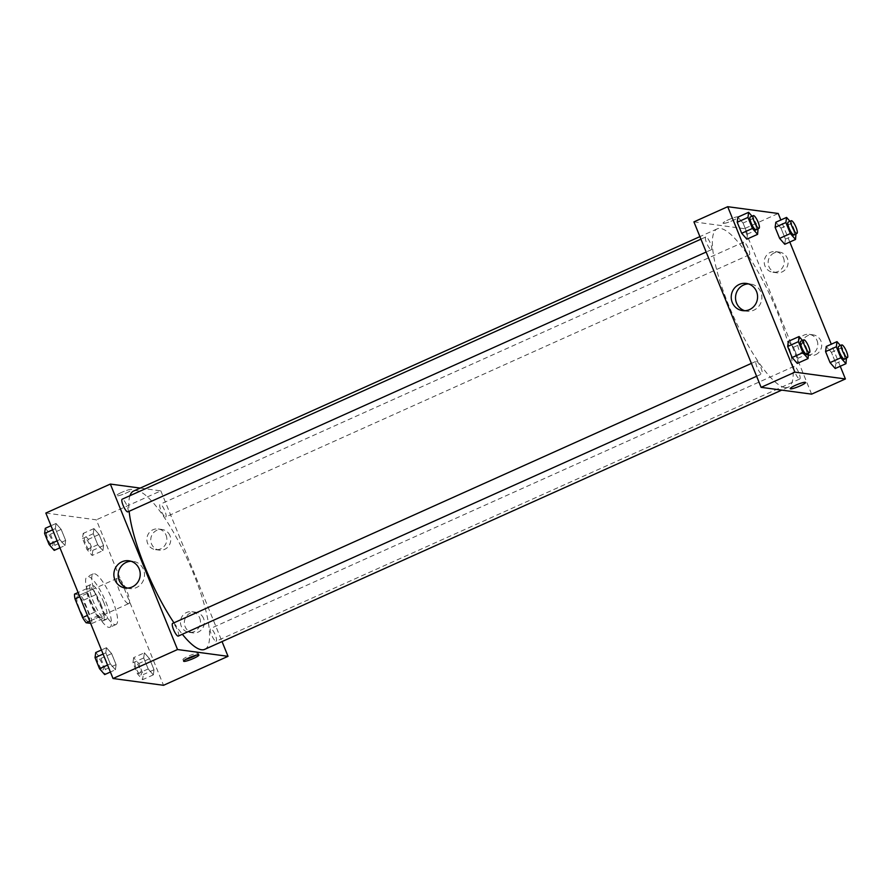 <?xml version="1.0" encoding="UTF-8"?>
<svg xmlns="http://www.w3.org/2000/svg" width="892" height="892" viewBox="0 0 892 892"><rect width="100%" height="100%" fill="white"/><g stroke="black" fill="none" stroke-linecap="round" stroke-linejoin="round"><path stroke-width="0.67" stroke-dasharray="4.46 3.34" d="M128.281 603.628A13.882 3.367 65.8 0 0 128.805 603.561A13.882 3.367 65.8 0 0 126.185 589.512A13.882 3.367 65.8 0 0 117.421 578.228A13.882 3.367 65.8 0 0 119.628 591.329A13.882 3.367 65.8 0 0 128.281 603.628M88.353 621.557A13.882 3.367 65.8 0 0 88.865 621.501A13.882 3.367 65.8 0 0 86.256 607.452A13.882 3.367 65.8 0 0 77.492 596.168A13.882 3.367 65.8 0 0 79.689 609.258A13.882 3.367 65.8 0 0 88.353 621.557M74.515 594.128L80.213 594.897A18.643 4.527 65.8 0 1 83.759 600.082L91.341 618.758A18.643 4.527 65.8 0 1 91.843 623.53L90.638 623.374M83.759 600.082L96.046 594.563L103.628 613.239L91.341 618.758M91.843 623.53L104.13 618.011L98.432 617.253L89.735 621.155M104.13 618.011A18.643 4.527 65.8 0 0 103.628 613.239M96.046 594.563A18.643 4.527 65.8 0 0 92.5 589.378L80.213 594.897M98.432 617.253A18.643 4.527 65.8 0 1 94.886 612.057L87.304 593.392A18.643 4.527 65.8 0 1 86.803 588.608L92.5 589.378M100.807 604.029A19.089 4.627 -114.2 0 1 103.294 620.732A19.089 4.627 -114.2 0 1 91.24 605.211A19.089 4.627 -114.2 0 1 87.639 585.899A19.089 4.627 -114.2 0 1 100.807 604.029M103.885 602.658A19.089 4.627 65.8 0 0 90.716 584.516A19.089 4.627 65.8 0 0 93.738 602.524A19.089 4.627 65.8 0 0 105.646 619.438A19.089 4.627 65.8 0 0 106.36 619.349A19.089 4.627 65.8 0 0 103.885 602.658M87.304 593.392L79.823 596.748M94.886 612.057L87.405 615.424M86.803 588.608L78.106 592.522M108.88 627.388A27.763 6.735 65.8 0 0 109.917 627.266A27.763 6.735 65.8 0 0 104.676 599.179A27.763 6.735 65.8 0 0 87.16 576.6A27.763 6.735 65.8 0 0 91.564 602.791A27.763 6.735 65.8 0 0 108.88 627.388M115.023 624.634A27.763 6.735 65.8 0 0 116.06 624.5A27.763 6.735 65.8 0 0 110.82 596.413A27.763 6.735 65.8 0 0 93.303 573.846A27.763 6.735 65.8 0 0 97.707 600.037A27.763 6.735 65.8 0 0 115.023 624.634M45.838 513.045L96.336 519.835L163.526 685.301M144.381 652.81L149.533 658.72L154.015 669.747L153.335 674.865L148.184 668.955L143.712 657.939L144.381 652.81L149.533 658.72L154.015 669.747L153.335 674.865L148.184 668.955L143.712 657.939L144.381 652.81L133.633 657.649L138.784 663.548L143.266 674.575L142.586 679.693L137.435 673.783L132.964 662.767L133.633 657.649M102.892 550.632L97.741 544.733L93.27 533.706L93.939 528.588L99.09 534.486L103.572 545.514L102.892 550.632L97.741 544.733L93.27 533.706L93.939 528.588L99.09 534.486L103.572 545.514L102.892 550.632L92.144 555.46L86.992 549.561L82.521 538.534L83.19 533.416L88.341 539.326L92.824 550.342L92.144 555.46M64.982 545.536L59.831 539.627L55.349 528.61L56.029 523.481L61.18 529.391L65.651 540.407L64.982 545.536L59.831 539.627L55.349 528.61L56.029 523.481L61.18 529.391L65.651 540.407L64.982 545.536L59.942 547.788M115.425 669.758L110.273 663.86L105.791 652.832L106.471 647.715L111.623 653.613L116.094 664.64L115.425 669.758L110.273 663.86L105.791 652.832L106.471 647.715L111.623 653.613L116.094 664.64L115.425 669.758L110.385 672.022M121.769 492.328A8.24 1.193 157.9 0 0 116.439 495.74A8.24 1.193 157.9 0 0 124.523 493.744A8.24 1.193 157.9 0 0 131.704 489.53A8.24 1.193 157.9 0 0 121.769 492.328A8.24 1.193 -22.1 0 1 131.715 489.541A8.24 1.193 -22.1 0 1 124.523 493.744A8.24 1.193 -22.1 0 1 116.439 495.74A8.24 1.193 -22.1 0 1 121.769 492.328M140.211 488.08L160.839 490.856L96.336 519.835M127.378 588.096A13.726 13.168 -82.3 0 0 129.507 588.575A13.726 13.168 -82.3 0 0 144.393 576.723A13.726 13.168 -82.3 0 0 133.164 561.358A13.726 13.168 -82.3 0 0 130.99 561.258M196.184 655.174A8.24 1.193 157.9 0 0 198.247 653.401A8.24 1.193 157.9 0 0 190.163 655.397A8.24 1.193 157.9 0 0 182.971 659.601A8.24 1.193 157.9 0 0 185.681 659.433M169.959 535.679A10.414 9.99 -82.3 0 0 150.848 538.478A10.414 9.99 -82.3 0 0 168.666 546.071A10.414 9.99 -82.3 0 0 169.959 535.679M203.554 618.412A10.414 9.99 -82.3 0 0 184.443 621.222A10.414 9.99 -82.3 0 0 202.261 628.804A10.414 9.99 -82.3 0 0 203.554 618.412M160.839 490.856L222.041 641.571M166.079 535.155A10.414 9.99 97.7 0 1 155.476 549.617A10.414 9.99 97.7 0 1 146.957 537.965A10.414 9.99 97.7 0 1 166.079 535.155M199.663 617.888A10.414 9.99 97.7 0 1 189.071 632.35A10.414 9.99 97.7 0 1 180.552 620.698A10.414 9.99 97.7 0 1 199.663 617.888M178.288 636.085A6.946 1.684 65.8 0 0 177.196 629.54A6.946 1.684 65.8 0 0 172.858 623.397M165.499 516.992A6.946 1.684 65.8 0 0 165.767 516.959A6.946 1.684 65.8 0 0 164.451 509.945A6.946 1.684 65.8 0 0 160.069 504.303A6.946 1.684 65.8 0 0 161.173 510.848A6.946 1.684 65.8 0 0 165.499 516.992M215.942 641.225A6.946 1.684 65.8 0 0 216.21 641.192A6.946 1.684 65.8 0 0 214.894 634.167A6.946 1.684 65.8 0 0 210.523 628.526A6.946 1.684 65.8 0 0 211.616 635.071A6.946 1.684 65.8 0 0 215.942 641.225M127.846 511.863A6.946 1.684 65.8 0 0 126.541 504.839A6.946 1.684 65.8 0 0 122.159 499.197M204.747 649.343A86.769 21.04 65.8 0 0 188.379 561.57A86.769 21.04 65.8 0 0 133.622 491.046M129.964 495.696A86.769 21.04 65.8 0 0 129.139 511.283M173.962 622.817A86.769 21.04 65.8 0 0 182.347 634.268M785.072 387.563A86.769 21.04 65.8 0 0 788.327 387.161A86.769 21.04 65.8 0 0 771.959 299.377A86.769 21.04 65.8 0 0 717.201 228.854A86.769 21.04 65.8 0 0 730.972 310.695A86.769 21.04 65.8 0 0 785.072 387.563M756.449 361.204A6.946 1.684 -114.2 0 1 760.776 367.359A6.946 1.684 -114.2 0 1 761.879 373.904A6.946 1.684 -114.2 0 1 757.498 368.262A6.946 1.684 -114.2 0 1 756.182 361.238A6.946 1.684 -114.2 0 1 756.449 361.204M749.09 254.811A6.946 1.684 65.8 0 0 749.347 254.778A6.946 1.684 65.8 0 0 748.042 247.753A6.946 1.684 65.8 0 0 743.66 242.111A6.946 1.684 65.8 0 0 744.764 248.656A6.946 1.684 65.8 0 0 749.09 254.811M799.533 379.033A6.946 1.684 65.8 0 0 799.789 379A6.946 1.684 65.8 0 0 798.485 371.986A6.946 1.684 65.8 0 0 794.103 366.333A6.946 1.684 65.8 0 0 795.207 372.889A6.946 1.684 65.8 0 0 799.533 379.033M711.169 249.704A6.946 1.684 65.8 0 0 711.437 249.671A6.946 1.684 65.8 0 0 710.121 242.646A6.946 1.684 65.8 0 0 705.739 237.004A6.946 1.684 65.8 0 0 706.843 243.561A6.946 1.684 65.8 0 0 711.169 249.704M811.608 394.141L744.419 228.675L778.214 213.489M693.92 221.874L744.419 228.675M774.234 252.904A10.414 9.99 -82.3 0 0 776.731 272.762A10.414 9.99 -82.3 0 0 787.324 258.312A10.414 9.99 -82.3 0 0 774.234 252.904M815.589 354.726A10.414 9.99 -82.3 0 0 813.103 334.857A10.414 9.99 -82.3 0 0 801.808 343.844A10.414 9.99 -82.3 0 0 815.589 354.726M840.242 366.255L831.288 344.212M789.799 242.022L780.846 219.978M793.49 347.267L788.338 341.368L793.49 347.267L797.972 358.294L793.49 347.267L804.238 342.439L808.509 352.953M797.292 363.412L797.972 358.294L797.292 363.412M743.047 223.045L737.896 217.135L743.047 223.045L747.529 234.061L743.047 223.045L753.796 218.217L758.066 228.72M746.849 239.19L747.529 234.061L746.849 239.19M780.968 228.14L775.817 222.242L780.968 228.14L785.439 239.167L780.968 228.14L791.717 223.312L795.987 233.827M784.77 244.285L785.439 239.167L784.77 244.285M835.213 368.519L835.882 363.39L831.411 352.373L826.26 346.464L831.411 352.373L835.882 363.39L835.213 368.519M783.444 257.788A10.414 9.99 97.7 0 1 772.84 272.25A10.414 9.99 97.7 0 1 764.332 260.598A10.414 9.99 97.7 0 1 783.444 257.788M817.039 340.521A10.414 9.99 97.7 0 1 806.435 354.983A10.414 9.99 97.7 0 1 797.927 343.331A10.414 9.99 97.7 0 1 817.039 340.521M723.39 223.379A8.24 1.193 157.9 0 0 732.076 220.815A8.24 1.193 157.9 0 0 738.331 217.001A8.24 1.193 157.9 0 0 730.236 218.997A8.24 1.193 157.9 0 0 723.055 223.201A8.24 1.193 157.9 0 0 723.39 223.379A8.24 1.193 -22.1 0 1 723.055 223.201A8.24 1.193 -22.1 0 1 730.247 218.997A8.24 1.193 -22.1 0 1 738.331 217.001A8.24 1.193 -22.1 0 1 732.076 220.815A8.24 1.193 -22.1 0 1 723.401 223.379M744.753 310.728A13.726 13.168 -82.3 0 0 746.872 311.208A13.726 13.168 -82.3 0 0 753.818 310.182A13.726 13.168 -82.3 0 0 761.779 295.676A13.726 13.168 -82.3 0 0 750.54 283.99A13.726 13.168 -82.3 0 0 748.366 283.89M805.521 382.467L805.521 382.456A8.24 1.193 157.9 0 0 805.521 382.456A8.24 1.193 157.9 0 0 805.175 382.289A8.24 1.193 157.9 0 0 796.489 384.853A8.24 1.193 157.9 0 0 790.245 388.667L790.245 388.667M802.488 340.432L804.238 342.439M806.413 353.89A6.946 1.684 65.8 0 0 805.108 346.865A6.946 1.684 65.8 0 0 800.726 341.223M808.721 353.466L797.972 358.294M752.045 216.21L753.796 218.217M755.97 229.668A6.946 1.684 65.8 0 0 754.654 222.643A6.946 1.684 65.8 0 0 750.284 217.001M758.278 229.233L747.529 234.061M840.409 345.538L842.159 347.546L846.43 358.049M844.334 358.997A6.946 1.684 65.8 0 0 843.018 351.972A6.946 1.684 65.8 0 0 838.636 346.33M842.159 347.546L831.411 352.373M846.631 358.562L835.882 363.39M789.966 221.305L791.717 223.312M793.88 234.763A6.946 1.684 65.8 0 0 792.575 227.739A6.946 1.684 65.8 0 0 788.193 222.097M796.188 234.34L785.439 239.167M95.723 652.543L100.874 658.452L105.345 669.468L104.676 674.586M102.781 669.925A6.946 1.684 65.8 0 0 103.037 669.903A6.946 1.684 65.8 0 0 101.733 662.879A6.946 1.684 65.8 0 0 97.351 657.237A6.946 1.684 65.8 0 0 98.454 663.782A6.946 1.684 65.8 0 0 102.781 669.925M106.471 647.715L101.443 649.978M111.623 653.613L100.874 658.452M116.094 664.64L105.345 669.468M110.273 663.86L107.564 665.075M105.791 652.832L103.093 654.048M102.758 669.937A6.946 1.684 65.8 0 0 103.015 669.914A6.946 1.684 65.8 0 0 101.71 662.89A6.946 1.684 65.8 0 0 97.328 657.248A6.946 1.684 65.8 0 0 98.432 663.793A6.946 1.684 65.8 0 0 102.758 669.937M45.28 528.32L50.431 534.219L54.903 545.246L54.222 550.364M52.338 545.703A6.946 1.684 65.8 0 0 52.595 545.67A6.946 1.684 65.8 0 0 51.29 538.645A6.946 1.684 65.8 0 0 46.908 533.003A6.946 1.684 65.8 0 0 48.012 539.548A6.946 1.684 65.8 0 0 52.338 545.703M56.029 523.481L50.989 525.745M61.18 529.391L50.431 534.219M65.651 540.407L54.903 545.246M59.831 539.627L57.121 540.842M55.349 528.61L52.65 529.815M52.316 545.714A6.946 1.684 65.8 0 0 52.572 545.681A6.946 1.684 65.8 0 0 51.268 538.657A6.946 1.684 65.8 0 0 46.886 533.015A6.946 1.684 65.8 0 0 47.978 539.56A6.946 1.684 65.8 0 0 52.316 545.714M140.691 675.032A6.946 1.684 65.8 0 0 140.958 674.999A6.946 1.684 65.8 0 0 139.643 667.974A6.946 1.684 65.8 0 0 135.272 662.332A6.946 1.684 65.8 0 0 136.364 668.889A6.946 1.684 65.8 0 0 140.691 675.032M149.533 658.72L138.784 663.548M154.015 669.747L143.266 674.575M153.335 674.865L142.586 679.693M148.184 668.955L137.435 673.783M143.712 657.939L132.964 662.767M140.668 675.043A6.946 1.684 65.8 0 0 140.936 675.01A6.946 1.684 65.8 0 0 139.62 667.985A6.946 1.684 65.8 0 0 135.238 662.343A6.946 1.684 65.8 0 0 136.342 668.9A6.946 1.684 65.8 0 0 140.668 675.043M90.248 550.81A6.946 1.684 65.8 0 0 90.516 550.777A6.946 1.684 65.8 0 0 89.2 543.752A6.946 1.684 65.8 0 0 84.818 538.11A6.946 1.684 65.8 0 0 85.922 544.655A6.946 1.684 65.8 0 0 90.248 550.81M93.939 528.588L83.19 533.416M99.09 534.486L88.341 539.326M103.572 545.514L92.824 550.342M97.741 544.733L86.992 549.561M93.27 533.706L82.521 538.534M90.226 550.821A6.946 1.684 65.8 0 0 90.493 550.788A6.946 1.684 65.8 0 0 89.178 543.763A6.946 1.684 65.8 0 0 84.796 538.121A6.946 1.684 65.8 0 0 85.9 544.666A6.946 1.684 65.8 0 0 90.226 550.821M88.865 621.501L128.805 603.561M77.492 596.168L117.421 578.228M90.716 584.516L87.639 585.899M106.36 619.349L103.294 620.732M93.303 573.846L87.16 576.6M116.06 624.5L109.917 627.266M125.203 587.995L129.507 588.575M128.872 560.778L133.164 561.358M198.894 655.007L198.247 653.401M183.618 661.206L182.971 659.601M162.132 529.491L158.252 528.978M159.356 550.13L155.476 549.617M195.727 612.224L191.847 611.711M192.951 632.874L189.071 632.35M717.201 228.854L699.908 236.625M788.327 387.161L781.738 390.116M756.617 376.268L761.879 373.904M751.387 363.39L756.182 361.238M743.66 242.111L160.069 504.303M749.347 254.778L165.767 516.959M794.103 366.333L210.523 628.526M799.789 379L216.21 641.192M705.739 237.004L700.945 239.167M711.437 249.671L706.174 252.035M779.508 252.124L775.616 251.6M776.731 272.762L772.84 272.25M813.103 334.857L809.211 334.344M810.315 355.495L806.435 354.983M742.579 310.628L746.872 311.208M746.236 283.411L750.54 283.99"/><path stroke-width="1.34" d="M87.405 615.424L82.599 617.576L75.017 598.911A18.643 4.527 65.8 0 1 74.515 594.128L78.106 592.522M90.638 623.374L86.145 622.772A18.643 4.527 65.8 0 1 82.599 617.576M89.735 621.155L86.145 622.772M79.823 596.748L75.017 598.911M222.041 641.571L228.029 656.322L163.526 685.301L113.028 678.511L45.838 513.045L110.34 484.066L140.211 488.08M114.89 579.845A13.726 13.168 97.7 0 1 116.596 566.141A13.726 13.168 97.7 0 1 128.872 560.778A13.726 13.168 97.7 0 1 140.089 576.143A13.726 13.168 97.7 0 1 125.203 587.995A13.726 13.168 97.7 0 1 114.89 579.845M228.029 656.322L177.53 649.532L113.028 678.511M177.53 649.532L110.34 484.066M130.99 561.258A13.726 13.168 -82.3 0 0 119.182 580.424A13.726 13.168 -82.3 0 0 127.378 588.096M193.564 658.419A8.24 1.193 -22.1 0 1 183.618 661.206A8.24 1.193 -22.1 0 1 190.81 657.003A8.24 1.193 -22.1 0 1 198.894 655.007A8.24 1.193 -22.1 0 1 193.564 658.419M185.681 659.433A8.24 1.193 157.9 0 0 192.917 656.813A8.24 1.193 157.9 0 0 196.184 655.174M172.858 623.397A6.946 1.684 65.8 0 0 172.602 623.43A6.946 1.684 65.8 0 0 173.907 630.443A6.946 1.684 65.8 0 0 178.288 636.085L756.617 376.268M700.945 239.167L122.159 499.197A6.946 1.684 65.8 0 0 123.263 505.742A6.946 1.684 65.8 0 0 127.589 511.897A6.946 1.684 65.8 0 0 127.846 511.863L706.174 252.035M182.347 634.268A86.769 21.04 65.8 0 0 201.48 649.744A86.769 21.04 65.8 0 0 204.747 649.343L781.738 390.116M699.908 236.625L133.622 491.046A86.769 21.04 65.8 0 0 129.964 495.696M129.139 511.283A86.769 21.04 65.8 0 0 173.962 622.817M840.242 366.255L845.404 378.955L811.608 394.141L761.11 387.34L693.92 221.874L727.705 206.699L778.214 213.489L780.846 219.978M831.288 344.212L789.799 242.022M788.338 341.368L787.669 346.486L792.141 357.514L797.292 363.412L792.141 357.514L787.669 346.486L788.338 341.368L799.087 336.54L802.488 340.432M737.896 217.135L737.227 222.253L741.698 233.28L746.849 239.19L741.698 233.28L737.227 222.253L737.896 217.135L748.644 212.307L752.045 216.21M775.817 222.242L775.137 227.36L779.619 238.387L784.77 244.285L779.619 238.387L775.137 227.36L775.817 222.242L786.566 217.414L789.966 221.305M845.404 378.955L794.895 372.165L727.705 206.699M835.213 368.519L830.062 362.609L835.213 368.519L845.962 363.68L840.81 357.781L836.328 346.754L837.008 341.636L840.409 345.538M825.579 351.593L830.062 362.609L825.579 351.593L826.26 346.464L825.579 351.593L836.328 346.754M749.525 309.602A13.726 13.168 97.7 0 1 742.579 310.628A13.726 13.168 97.7 0 1 731.351 295.263A13.726 13.168 97.7 0 1 746.236 283.411A13.726 13.168 97.7 0 1 757.475 295.096A13.726 13.168 97.7 0 1 749.525 309.602M794.895 372.165L761.11 387.34M805.175 382.289A8.24 1.193 -22.1 0 1 805.521 382.467A8.24 1.193 -22.1 0 1 798.329 386.671A8.24 1.193 -22.1 0 1 790.245 388.667A8.24 1.193 -22.1 0 1 796.489 384.853A8.24 1.193 -22.1 0 1 805.175 382.289M748.366 283.89A13.726 13.168 -82.3 0 0 735.655 295.843A13.726 13.168 -82.3 0 0 744.753 310.728M790.245 388.667A8.24 1.193 157.9 0 0 798.329 386.671A8.24 1.193 157.9 0 0 805.521 382.467M808.509 352.953L808.041 358.584L802.889 352.675L798.418 341.658L799.087 336.54M803.792 339.852L800.726 341.223A6.946 1.684 65.8 0 0 801.819 347.78A6.946 1.684 65.8 0 0 806.156 353.923A6.946 1.684 65.8 0 0 806.413 353.89L809.479 352.507A6.946 1.684 65.8 0 0 808.174 345.494A6.946 1.684 65.8 0 0 803.792 339.852A6.946 1.684 65.8 0 0 804.896 346.397A6.946 1.684 65.8 0 0 809.222 352.541A6.946 1.684 65.8 0 0 809.479 352.507M808.041 358.584L797.292 363.412M802.889 352.675L792.141 357.514M798.418 341.658L787.669 346.486M758.066 228.72L757.598 234.351L752.447 228.452L747.975 217.425L748.644 212.307M753.35 215.619L750.284 217.001A6.946 1.684 65.8 0 0 751.376 223.546A6.946 1.684 65.8 0 0 755.714 229.701A6.946 1.684 65.8 0 0 755.97 229.668L759.036 228.285A6.946 1.684 65.8 0 0 757.732 221.261A6.946 1.684 65.8 0 0 753.35 215.619A6.946 1.684 65.8 0 0 754.454 222.164A6.946 1.684 65.8 0 0 758.78 228.319A6.946 1.684 65.8 0 0 759.036 228.285M757.598 234.351L746.849 239.19M752.447 228.452L741.698 233.28M747.975 217.425L737.227 222.253M846.43 358.049L845.962 363.68M841.713 344.948L838.636 346.33A6.946 1.684 65.8 0 0 839.74 352.875A6.946 1.684 65.8 0 0 844.066 359.03A6.946 1.684 65.8 0 0 844.334 358.997L847.4 357.614A6.946 1.684 65.8 0 0 846.095 350.589A6.946 1.684 65.8 0 0 841.713 344.948A6.946 1.684 65.8 0 0 842.806 351.493A6.946 1.684 65.8 0 0 847.144 357.647A6.946 1.684 65.8 0 0 847.4 357.614M837.008 341.636L826.26 346.464M840.81 357.781L830.062 362.609M795.987 233.827L795.519 239.457L790.368 233.548L785.885 222.532L786.566 217.414M791.271 220.725L788.193 222.097A6.946 1.684 65.8 0 0 789.297 228.653A6.946 1.684 65.8 0 0 793.624 234.797A6.946 1.684 65.8 0 0 793.88 234.763L796.957 233.381A6.946 1.684 65.8 0 0 795.642 226.367A6.946 1.684 65.8 0 0 791.271 220.725A6.946 1.684 65.8 0 0 792.364 227.27A6.946 1.684 65.8 0 0 796.701 233.414A6.946 1.684 65.8 0 0 796.957 233.381M795.519 239.457L784.77 244.285M790.368 233.548L779.619 238.387M785.885 222.532L775.137 227.36M110.385 672.022L104.676 674.586L99.525 668.688L95.043 657.66L95.723 652.543L101.443 649.978M107.564 665.075L99.525 668.688M103.093 654.048L95.043 657.66M59.942 547.788L54.222 550.364L49.071 544.455L44.6 533.438L45.28 528.32L50.989 525.745M57.121 540.842L49.071 544.455M52.65 529.815L44.6 533.438M172.602 623.43L751.387 363.39"/></g></svg>
